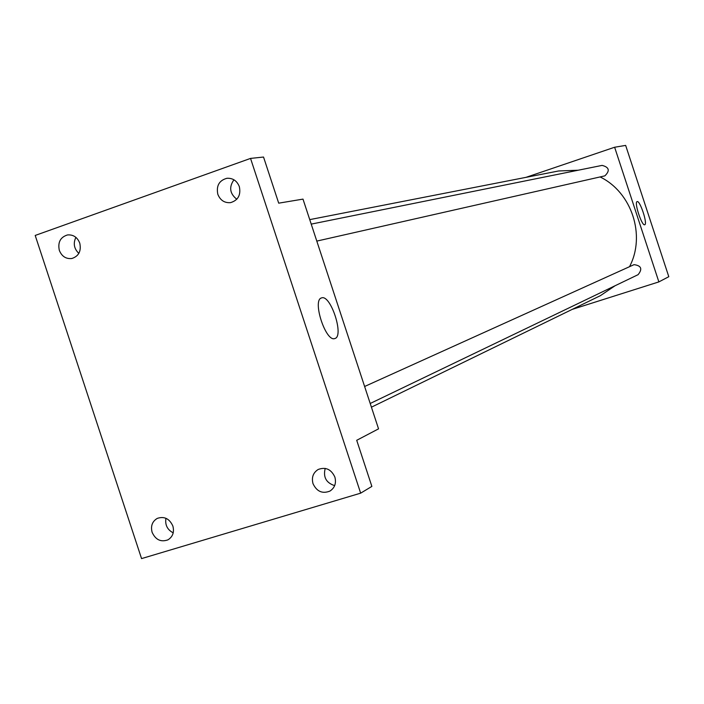 <?xml version="1.0" encoding="UTF-8"?>
<svg xmlns="http://www.w3.org/2000/svg" width="704" height="704" viewBox="0 0 704 704"><rect width="100%" height="100%" fill="white"/><g stroke="black" fill="none" stroke-linecap="round" stroke-linejoin="round"><path stroke-width="1.06" d="M525.967 177.355L614.627 147.242L625.654 145.402L668.8 276.698L658.874 281.899L572.238 309.373M371.422 407.185L600.415 295.645L615.058 285.754M629.543 266.649C645.946 235.488 631.814 192.368 600.134 176.959M578.142 170.227L558.659 170.966L309.734 219.622M614.627 147.242L658.874 281.899M370.207 403.489L638.097 274.674C642.664 268.972 641.318 265.628 634.04 264.651L364.619 386.487M311.212 224.118L602.105 165.396C609.224 167.218 610.148 170.711 604.859 175.859L316.8 241.094M637.129 201.599C640.006 200.138 647.926 224.33 644.714 224.752C641.872 226.292 633.908 202.03 637.111 201.599L637.129 201.599M302.993 199.118L378.55 428.85L356.708 440.299L371.87 486.402L360.659 493.161L141.557 558.598L35.2 235.444L250.545 158.409L263.534 157.045L278.705 203.166L302.993 199.118M250.545 158.409L360.659 493.161M321.596 297.906C330.713 294.149 344.502 336.688 334.761 338.545C325.802 342.329 311.995 300.089 321.482 297.942L321.596 297.906M165.942 518.285C164.903 524.894 167.332 529.751 173.21 532.84M325.222 468.398C323.013 477.11 326.154 482.856 334.655 485.628M75.891 237.362C73.04 243.382 74.017 248.723 78.839 253.396M233.939 179.784C228.809 187.141 229.759 193.626 236.799 199.25M313.007 483.657C311.414 477.435 313.13 472.71 318.164 469.48C325.635 466.734 331.206 469.26 334.866 477.048C336.442 483.12 334.814 487.793 329.982 491.066C322.423 494.041 316.765 491.568 313.007 483.657M217.818 194.286C216.137 185.759 219.173 180.426 226.943 178.279C232.839 177.98 236.966 180.778 239.351 186.666C241.023 195.034 238.084 200.35 230.525 202.638C224.497 203.086 220.264 200.297 217.818 194.286M59.321 250.369C57.658 242.299 60.377 237.16 67.487 234.942C73.26 234.485 77.352 237.213 79.763 243.135C81.426 251.082 78.786 256.212 71.826 258.518C65.956 259.098 61.785 256.379 59.321 250.369M152.117 532.312C150.533 526.073 152.24 521.426 157.247 518.399C164.243 516.058 169.453 518.61 172.867 526.038C174.434 532.171 172.797 536.774 167.948 539.845C160.882 542.353 155.602 539.836 152.117 532.312"/></g></svg>
